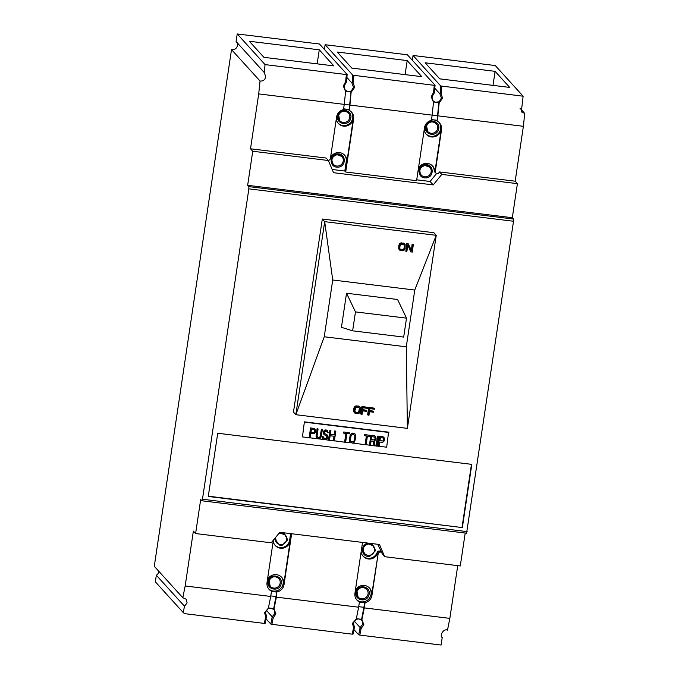 <?xml version="1.0" encoding="UTF-8"?>
<svg xmlns="http://www.w3.org/2000/svg" width="679" height="679" viewBox="0 0 679 679"><rect width="100%" height="100%" fill="white"/><g stroke="black" fill="none" stroke-linecap="round" stroke-linejoin="round"><path stroke-width="1.02" d="M350.831 117.798L350.542 118.995C348.251 126.71 336.08 123.833 337.599 116.185L337.887 114.989C340.187 107.274 352.359 110.151 350.831 117.798M338.702 153.895C346.154 154.447 346.171 166.465 338.38 167.144L336.725 167.144C329.273 166.601 329.256 154.583 337.047 153.895L338.702 153.895M426.616 164.657C434.059 165.209 434.085 177.227 426.285 177.906L424.63 177.906C417.186 177.363 417.161 165.345 424.961 164.666L426.616 164.657M283.584 532.752L287.769 539.771L281.81 545.653L280.155 545.653L274.46 538.837M279.561 532.591L280.631 532.395M371.498 543.523L375.682 550.533L369.716 556.415L368.06 556.424C360.617 555.872 360.591 543.854 368.391 543.175L368.544 543.158M281.259 583.371L280.962 584.56C278.67 592.275 266.499 589.397 268.018 581.75L268.307 580.562C270.607 572.847 282.778 575.716 281.259 583.371M369.164 594.133L368.875 595.33C366.584 603.037 354.413 600.168 355.932 592.512L356.22 591.324C358.52 583.609 370.692 586.486 369.164 594.133M425.512 126.948L425.801 125.751C428.093 118.044 440.272 120.913 438.744 128.569L438.456 129.757C436.164 137.472 423.993 134.595 425.512 126.948M236.436 41.903A4.838 4.711 -42.2 0 1 231.514 49.609L154.286 566.32L182.812 597.724L186.114 599.192L187.107 602.85L184.493 606.228L183.228 612.551L155.338 581.844L183.228 612.551M158.827 571.319A4.838 4.711 -42.2 0 1 156.331 575.223L155.338 581.844M237.226 33.95L265.065 64.607L346.358 74.563L345.619 81.76L346.366 82.176L347.156 74.512L319.461 44.016L237.226 33.95L236.088 41.521L264.437 72.721M265.065 64.607L264.258 72.534L265.735 76.719C265.031 79.884 263.129 81.319 260.032 81.013L231.514 49.609M346.85 77.448L351.977 83.093L353.496 87.319L351.23 91.079L348.582 91.555L350.941 91.843L349.15 110.295A8.708 8.471 -42.2 0 1 353.615 119.02L345.696 172.008L416.592 180.69L424.511 127.694A8.708 8.471 -42.2 0 1 431.386 120.361L432.167 115.141L349.931 105.075L351.23 91.079M345.577 91.181L348.582 91.555M347.64 91.436L345.373 90.188M345.619 81.76L343.277 85.995L345.586 91.453L344.041 86.157L346.366 82.176M352.825 75.208L434.271 85.325L433.533 92.531L434.28 92.938L435.061 85.274L407.375 54.787L325.131 44.712L352.825 75.208L352.163 83.288M434.764 88.211L439.89 93.855L441.409 98.082L439.143 101.842L435.545 102.198L433.278 100.959M433.533 92.531L431.182 96.758L433.491 102.215L431.946 96.953L434.28 92.938M440.739 85.97L523.127 96.206L495.28 65.549L413.044 55.474L440.739 85.97L440.077 94.05M354.438 627.133L353.564 627.608L352.248 634.169L353.038 634.118L354.438 627.133L353.318 623.05L356.263 619.002L352.486 623.314L353.326 623.033M355.788 619.511L358.325 618.917L356.331 618.671M359.267 619.027L361.457 620.207L361.627 619.316L358.325 618.917M361.932 619.689L362.781 624.188L360.125 627.557L358.707 634.814L359.811 635.094L361.126 628.533L363.834 624.697L361.932 619.689L364.3 607.9L449.846 618.382L447.486 630.137C443.752 628.219 438.897 635.79 442.555 637.827L442.377 637.649M264.335 623.407L265.124 623.356L266.533 616.362L265.413 612.271L268.349 608.231L264.581 612.551L265.65 616.846L264.335 623.407L183.992 613.57M267.874 608.749L271.354 608.265L273.544 609.436L276.871 591.587L276.387 597.138L358.631 607.213L356.263 619.002M274.019 608.927L274.868 613.451L272.22 616.795L270.802 624.043L271.897 624.332L273.213 617.771L275.92 613.935L274.019 608.927L276.387 597.138M330.495 157.791A8.708 8.471 -42.2 0 1 346.816 162.222L353.318 118.689A8.708 8.471 -42.2 0 1 336.292 119.037M338.083 123.162A8.708 8.471 137.8 0 0 352.724 118.036A8.708 8.471 137.8 0 0 351.094 111.653M291.639 533.745L284.043 584.585A8.708 8.471 -42.2 0 1 277.168 591.918M276.871 591.587L271.498 591.231A8.708 8.471 -42.2 0 1 267.025 582.506L273.247 540.866A1.935 1.884 137.8 0 0 273.247 540.323M268.663 588.888A8.708 8.471 137.8 0 0 283.143 583.601A8.708 8.471 137.8 0 0 281.369 577.04M182.812 597.724L185.172 585.969L193.371 531.088L195.603 533.55L271.227 542.801L279.807 532.294L379.476 544.499L384.662 556.695L382.43 554.234L381.564 552.205L380.342 552.052A1.935 1.884 137.8 0 0 378.169 553.716L371.948 595.347A8.708 8.471 -42.2 0 1 365.081 602.689L364.3 607.9M359.378 602.188L365.081 602.689M361.627 619.316L364.708 602.842L359.403 601.993A8.708 8.471 -42.2 0 1 354.939 593.268L362.535 542.419M356.568 599.65A8.708 8.471 137.8 0 0 371.057 594.363A8.708 8.471 137.8 0 0 369.283 587.81M519.995 108.224L524.714 113.418L523.382 126.311L437.836 115.837L437.055 121.057A8.708 8.471 -42.2 0 1 441.528 129.782L435.307 171.422A1.935 1.884 137.8 0 0 435.765 172.95L435.468 172.619A1.935 1.884 -42.2 0 1 435.01 171.091L441.231 129.451A8.708 8.471 -42.2 0 1 424.197 129.799M425.988 133.933A8.708 8.471 137.8 0 0 440.637 128.798A8.708 8.471 137.8 0 0 438.999 122.415M325.131 44.712L324.418 49.482M413.044 55.474L412.331 60.244M156.331 575.223L184.493 606.228M195.603 533.55L200.695 499.481L201.884 500.788L202.469 499.226L248.853 188.847L248.837 186.623L247.648 185.316L252.741 151.247L250.509 148.786L258.707 93.906L260.032 81.013M249.32 41.258L319.274 49.822L333.864 65.897L263.919 57.333L249.32 41.258M347.156 74.512L346.358 74.563M337.234 52.028L407.188 60.592L421.778 76.659L351.824 68.095L337.234 52.028M435.061 85.274L434.271 85.325M425.147 62.791L495.093 71.354L509.691 87.421L439.737 78.857L425.147 62.791M524.714 113.418L521.319 111.857L523.127 96.206M457.731 565.641L449.846 618.382M523.382 126.311L515.183 181.2L517.415 183.661L512.322 217.721L513.519 219.037L513.528 221.252L466.566 533.202L201.884 500.788M465.2 533.032L460.286 565.955L384.662 556.695M442.216 637.462L441.104 645.05L359.811 635.094M358.707 634.814L353.954 629.569M354.26 621.098L360.125 627.557M352.248 634.169L271.897 624.332M270.802 624.043L266.041 618.807M266.346 610.328L272.22 616.795M185.172 585.969L270.717 596.442L268.349 608.231M345.586 91.453L344.253 104.379L258.707 93.906M328.093 160.219L328.212 160.236A1.935 1.884 137.8 0 0 330.384 158.572L336.606 116.932A8.708 8.471 -42.2 0 1 343.472 109.599L344.253 104.379M250.509 148.786L326.124 158.046L328.364 160.507L252.741 151.247M517.415 183.661L441.791 174.401L433.219 184.909L333.542 172.704L328.364 160.507M247.648 185.316L512.322 217.721M248.837 186.623L513.519 219.037M309.115 437.709L310.575 427.914L314.733 428.636L315.667 430.384L315.362 432.464L314.131 433.796L310.778 433.601L310.125 437.98L302.469 436.894L304.379 421.846L388.583 432.15L386.682 447.206L379.111 446.281M293.464 412.085L322.313 219.037L433.856 232.702L436.232 235.324L407.383 428.364L295.84 414.708L293.464 412.085M471.812 464.368L462.357 527.583L208.266 496.468L217.721 433.253L471.812 464.368M513.528 221.252L248.853 188.847M202.469 499.226L467.144 531.632M270.717 596.442L271.498 591.231M319.274 49.822L317.178 63.851M352.036 82.872L353.182 82.685L354.616 87.379L351.255 92.14M351.043 90.876L350.941 91.843M353.182 82.685L353.92 75.488M407.188 60.592L405.091 74.614M433.491 102.215L432.167 115.141M439.95 93.634L441.095 93.456L442.53 98.141L439.169 102.911L439.143 101.842M435.545 102.198L433.491 101.952M438.957 101.646L438.855 102.605L436.495 102.317M441.095 93.456L441.834 86.258M495.093 71.354L492.996 85.376M437.836 115.837L439.169 102.911M515.183 181.2L439.559 171.94L441.791 174.401M435.765 172.95A1.935 1.884 137.8 0 0 436.911 173.544L438.133 173.688L439.559 171.94M361.126 628.533L360.116 627.82M353.564 627.608L352.486 623.314M273.213 617.771L272.203 617.058M271.354 608.265L273.722 608.554M268.417 607.909L270.412 608.155M266.533 616.362L265.65 616.846M343.175 109.268L346.086 109.132L348.845 109.964M332.175 169.478L344.805 171.023L345.696 172.008M416.719 179.833L430.087 181.471L433.219 184.909M430.087 181.471L436.605 173.476M302.469 436.894L304.379 421.846M317.585 438.744L310.15 437.836M377.091 446.027L379.086 446.417L379.739 442.046L382.336 442.36L383.762 441.69L384.679 439.466L384.322 437.938L382.998 436.784L383.839 437.242M375.029 445.78L377.066 446.171L378.534 436.385L377.516 436.113L378.534 436.385M370.454 445.22L375.046 445.925L374.469 440.977L375.665 439.848L376.022 438.405L375.665 436.877L374.341 435.723L375.181 436.181M366.125 444.686L370.428 445.365L371.09 440.985L373.535 441.282L374.036 445.806M353.063 443.09L366.108 444.83L367.415 436.079L369.724 436.359L369.877 435.324L364.241 434.484L369.877 435.324M354.548 433.508L351.951 433.194L350.194 435.103L349.422 440.306L350.186 442.241L352.545 443.166L354.633 441.944L355.813 436.996L355.66 435.069L354.548 433.508L355.21 434.161M350.916 442.827L345.636 442.182M334.391 440.798L345.619 442.326L346.927 433.575L349.235 433.856L349.388 432.812L343.761 431.98L349.388 432.812M329.485 440.204L334.365 440.943L335.825 431.148L334.815 430.885L335.825 431.148M325.793 439.746L329.459 440.34L330.147 435.757L334.187 436.257L333.499 440.841M324.74 433.703L327.32 434.993L327.779 437.802L326.03 439.712L324.121 439.686L322.652 438.515L322.355 436.572L323.374 436.843L322.508 436.733L322.525 437.582L323.433 439.389M323.645 439.483L319.155 438.94M317.068 428.712L318.086 428.975L317.068 428.712L316.091 436.224L316.711 437.997L318.061 438.948L320.03 438.549L321.15 436.996L322.415 429.51L321.396 429.238L322.415 429.51M304.676 422.168L388.88 432.481M322.313 219.037L324.689 221.668L295.84 414.708L324.239 336.767L332.727 279.994L414.776 290.043L436.232 235.324L324.689 221.668L332.727 279.994M208.317 496.179L462.357 527.583M462.059 527.252L471.464 464.326M381.564 552.205L377.719 544.278M267.424 579.832A8.708 8.471 -42.2 0 1 283.746 584.254L290.247 540.73A8.708 8.471 -42.2 0 1 273.213 541.07M349.15 110.295L349.931 105.075M438.855 102.605L437.055 121.057M364.776 602.358L364.708 602.842M355.338 590.594A8.708 8.471 -42.2 0 1 371.651 595.025L378.169 553.716M379.884 551.713A1.935 1.884 137.8 0 0 377.872 553.385M431.089 120.03L434 119.894L436.758 120.726M359.403 601.993L358.631 607.213M276.794 592.08L271.464 591.426M270.794 595.907L276.124 596.561M344.261 104.345L349.592 104.999M348.921 109.48L343.591 108.827M344.805 171.023L346.222 161.56A8.708 8.471 137.8 0 0 344.448 155.007M418.408 168.553A8.708 8.471 -42.2 0 1 434.815 171.414L434.221 170.76A1.935 1.884 137.8 0 0 434.696 171.948L435.298 172.602A1.935 1.884 137.8 0 0 435.808 173.001M434.221 170.76A8.708 8.471 137.8 0 0 432.353 165.769M317.585 437.268L319.283 437.463L320.165 436.512L321.396 429.238M323.705 438.04L325.317 438.413L326.421 437.913L326.896 436.699L326.446 435.714M324.002 434.585L323.399 433.516L323.773 431.012L325.114 429.909L327.134 430.155L324.63 430.418L323.535 432.829L324.002 434.585L326.845 436.207L326.947 437.488L326.073 438.447L324.307 438.439L323.374 436.843M327.32 434.993L324.477 433.372L324.732 431.7L326.557 431.292L327.261 432.438L326.854 431.488M328.449 440.077L329.909 430.282L330.919 430.554L330.334 434.509L334.374 435.001L334.959 431.046M330.35 434.365L334.221 434.84L334.815 430.885M344.601 442.054L345.891 433.448M344.754 442.216L346.061 433.465L343.752 433.185L343.761 431.98M365.09 444.558L366.38 435.952M365.243 444.728L366.55 435.977L364.241 435.689L364.241 434.484M369.418 445.093L370.878 435.298L374.341 435.723M376.056 445.899L377.516 436.113M378.076 446.154L379.536 436.359L382.998 436.784M327.261 432.438L328.127 432.54L327.286 430.316M333.347 440.671L334.017 436.232M373.891 445.636L373.408 441.265M368.018 415.149L367.585 414.665L368.858 407.247L374.825 408.266L374.681 409.233L369.953 408.656L369.639 410.753L373.739 411.253L373.594 412.221L369.495 411.72L368.969 415.259L368.018 415.149L369.155 407.578L374.825 408.266M369.69 410.413L373.739 411.253M361.092 414.3L360.659 413.817L361.924 406.398L367.891 407.417L367.746 408.385L363.019 407.807L362.713 409.904L366.804 410.405L366.66 411.372L362.561 410.871L362.034 414.411L361.092 414.3L362.221 406.729L367.891 407.417M362.756 409.564L366.804 410.405M354.701 413.019L353.547 411.177L353.929 408.003L354.65 406.636L356.068 405.847L358.902 406.195L360.32 407.638L360.218 411.567L359.522 412.959L358.122 413.766L355.287 413.418L354.166 412.297L354.548 407.595L355.686 406.415L357.179 406.11L356.882 405.787M407.383 428.364L406.288 346.816L324.239 336.767M406.288 346.816L414.776 290.043M411.355 250.627L412.128 244.101L413.367 244.533L412.229 252.104L410.727 251.841L407.824 245.085M410.812 251.934L407.858 244.847L406.874 251.451L405.847 251.238L406.772 243.447L408.478 243.939L411.457 250.865L412.416 244.423L413.367 244.533M399.541 250.059L398.658 248.506L398.896 245.17L399.541 243.736L400.924 242.895L403.759 243.243L405.159 244.678L405.057 248.607L404.361 249.999L402.961 250.806L400.126 250.458L399.006 249.337L399.388 244.627L400.534 243.455L402.019 243.15L401.73 242.827M275.003 545.203A8.708 8.471 137.8 0 0 289.653 540.077L290.62 533.618M380.342 552.052L379.281 551.051A1.935 1.884 137.8 0 0 377.184 552.366L377.787 553.029A8.708 8.471 -42.2 0 1 361.126 551.84M379.281 551.051L380.673 551.221M362.917 555.965A8.708 8.471 137.8 0 0 377.184 552.366M431.505 119.589L436.835 120.242M437.505 115.761L432.167 115.107M364.037 607.332L358.707 606.678M379.884 551.704A1.935 1.884 137.8 0 0 377.787 553.029M434.815 171.414A1.935 1.884 137.8 0 0 435.298 172.602M314.038 428.339L314.878 428.797M310.575 427.914L314.19 428.5M309.259 437.87L310.727 428.076M379.536 436.359L383.151 436.945M378.22 446.315L379.688 436.521M376.2 446.069L377.668 436.274M370.878 435.298L374.494 435.884M369.563 445.254L371.031 435.46M364.241 435.689L364.394 434.653M353.861 433.21L354.693 433.677M352.707 433.075L354.005 433.38M351.951 433.194L352.851 433.236M351.315 433.541L352.104 433.355M350.61 434.305L351.459 433.703M350.194 435.103L350.763 434.467M349.897 436.122L350.347 435.264M349.43 439.245L350.05 436.291M349.422 440.306L349.575 439.415M349.583 441.18L349.566 440.476M350.186 442.241L349.727 441.342M343.752 433.185L343.905 432.141M329.909 430.282L330.919 430.554M328.594 440.238L330.062 430.444M320.429 435.697L321.549 429.4M320.165 436.512L320.581 435.859M319.784 437.106L320.31 436.673M319.283 437.463L319.928 437.268M318.68 437.607L319.436 437.632M318.103 437.531L318.824 437.768M318.086 428.975L317.118 435.434L317.331 436.953L318.247 437.7M316.1 435.171L317.22 428.873M316.091 436.224L316.253 435.332M316.253 437.098L316.244 436.393M316.855 438.167L316.406 437.259M341.444 327.312L346.528 293.243L397.58 299.498L406.509 318.154L403.682 337.081L352.639 330.826L341.444 327.312M353.53 410.371L353.912 410.795M353.547 411.177L353.946 411.618M358.902 406.195L359.785 406.916M358.147 405.94L359.208 406.517M357.179 406.11L358.444 406.263M406.772 243.447L408.478 243.939M405.932 251.332L407.061 243.761M403.759 243.243L404.625 243.956M402.987 242.98L404.047 243.557M402.019 243.15L403.284 243.303M314.173 432.531L310.965 432.353L311.432 429.23L314.173 429.561L314.852 430.919L314.173 432.531L310.99 432.209M383.134 440.977L379.926 440.798L380.393 437.666L383.134 438.006L383.813 439.364L383.134 440.977L379.951 440.654M374.477 439.916L371.277 439.737L371.744 436.614L374.884 437.208L375.063 438.923L374.477 439.916L371.294 439.593M352.053 434.628L353.818 434.628L354.93 436.037L354.217 440.832L352.732 441.919L351.026 441.503L350.466 440.365L350.907 436.393L352.053 434.628M346.528 293.243L355.465 311.899L352.639 330.826M355.465 311.899L406.509 318.154M357.451 412.866L355.584 412.476L354.854 410.905L355.864 407.425L358.3 407.23L359.573 408.368L359.013 412.077L357.451 412.866L355.092 411.949M353.759 411.847L354.166 412.297M401.221 244.194L403.139 244.27L404.412 245.408L404.107 248.489L402.944 249.821L401.034 249.753L399.761 248.607L400.058 245.535L401.221 244.194M314.521 432.15L314.021 432.37M314.759 431.547L314.377 431.988M314.852 430.919L314.615 431.377M314.801 430.274L314.708 430.758M383.482 440.595L382.981 440.815M383.72 439.984L383.338 440.433M383.813 439.364L383.576 439.822M383.762 438.719L383.669 439.194M374.825 439.534L374.333 439.754M375.063 438.923L374.681 439.372M375.156 438.303L374.918 438.761M375.105 437.658L375.012 438.142M351.578 441.774L350.916 441.35M352.732 441.919L351.425 441.613M353.335 441.783L352.579 441.757M353.835 441.418L353.19 441.622M354.217 440.832L353.683 441.257M354.48 440.009L354.065 440.663M354.947 436.886L354.336 439.848M354.93 436.037L354.803 436.724M354.735 435.375L354.786 435.876M359.632 409.03L359.284 408.656L358.885 411.024L359.267 411.449M359.573 408.368L359.242 408.003L359.284 408.656M400.423 249.516L399.982 249.091M401.034 249.753L400.313 249.388M402.291 249.906L400.924 249.626M402.944 249.821L402.18 249.779M403.47 249.558L402.834 249.694M403.852 249.117L403.343 249.422M404.107 248.489L403.716 248.964M404.472 246.07L403.954 248.319M404.412 245.408L404.251 245.832M403.954 244.703L404.175 245.144M358.885 411.024L358.223 412.068L357.035 412.408M358.614 411.635L359.013 412.077M355.584 412.476L355.176 412.017M358.223 412.068L358.631 412.518M356.195 412.713L355.779 412.255M357.697 412.331L358.105 412.781M349.744 117.526A5.805 5.653 -42.2 0 1 339.772 120.726A5.805 5.653 -42.2 0 1 338.634 115.15A5.805 5.653 -42.2 0 1 349.744 117.526M333.27 164.259C330.707 159.701 331.955 156.51 337.022 154.693A5.805 5.653 -42.2 0 1 343.234 161.05A5.805 5.653 -42.2 0 1 333.27 164.259A5.805 5.653 -42.2 0 1 336.996 154.685M431.148 171.812A5.805 5.653 -42.2 0 1 421.175 175.021A5.805 5.653 -42.2 0 1 424.91 165.447L429.773 167.221A5.805 5.653 -42.2 0 1 431.148 171.812M424.952 165.438A5.805 5.653 -42.2 0 1 429.773 167.221M278.645 533.711A5.805 5.653 -42.2 0 1 286.665 539.559A5.805 5.653 -42.2 0 1 276.701 542.767A5.805 5.653 -42.2 0 1 275.419 537.666M374.579 550.329A5.805 5.653 -42.2 0 1 364.606 553.538A5.805 5.653 -42.2 0 1 368.341 543.955A5.805 5.653 -42.2 0 1 374.579 550.329M269.071 580.681A5.805 5.653 -42.2 0 1 280.164 583.091A5.805 5.653 -42.2 0 1 270.191 586.3A5.805 5.653 -42.2 0 1 269.054 580.723M358.105 597.062L356.993 591.468A5.805 5.653 -42.2 0 1 368.069 593.853A5.805 5.653 -42.2 0 1 358.105 597.062A5.805 5.653 -42.2 0 1 356.967 591.485M426.556 125.878A5.805 5.653 -42.2 0 1 437.649 128.289A5.805 5.653 -42.2 0 1 427.685 131.497A5.805 5.653 -42.2 0 1 426.539 125.921M354.616 87.379L353.496 87.345M344.041 86.191L343.277 85.995M442.53 98.141L441.401 98.107M431.946 96.953L431.182 96.758M362.781 624.188L363.834 624.697M265.413 612.271L264.581 612.551M274.868 613.426L275.92 613.935M346.222 161.56L346.816 162.222M290.247 540.73L289.653 540.077M339.772 120.726L338.66 115.141C341.181 110.762 344.423 110.023 348.369 112.926M337.022 154.693L341.86 156.459M278.611 533.762L280.452 533.21L285.29 534.967M364.606 553.538C362.043 548.98 363.299 545.789 368.366 543.972L373.204 545.729M270.191 586.3L269.079 580.706C271.608 576.335 274.842 575.597 278.789 578.491M356.993 591.468C359.514 587.097 362.747 586.359 366.694 589.262M436.274 123.688C432.328 120.786 429.094 121.524 426.565 125.904L427.685 131.497M421.175 175.021C418.612 170.463 419.868 167.28 424.935 165.464M276.701 542.767L275.453 537.632"/></g></svg>
